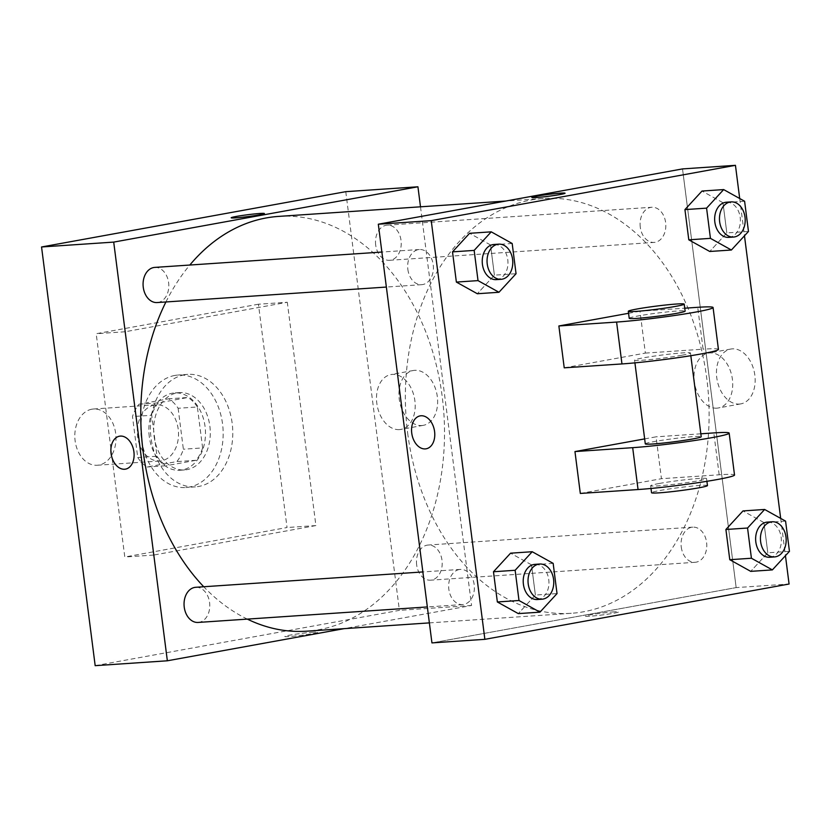 <?xml version="1.0" encoding="UTF-8"?>
<svg xmlns="http://www.w3.org/2000/svg" width="831" height="831" viewBox="0 0 831 831"><rect width="100%" height="100%" fill="white"/><g stroke="black" fill="none" stroke-linecap="round" stroke-linejoin="round"><path stroke-width="0.62" stroke-dasharray="4.16 3.12" d="M91.815 409.216A28.181 20.557 86.1 0 0 74.987 439.661A28.181 20.557 86.1 0 0 97.289 465.246A28.181 20.557 86.1 0 0 115.904 435.735A28.181 20.557 86.1 0 0 93.488 409.008A28.181 20.557 86.1 0 0 91.815 409.216M154.358 404.988A28.181 20.557 86.1 0 0 137.52 435.434A28.181 20.557 86.1 0 0 159.832 461.018A28.181 20.557 86.1 0 0 178.436 431.507A28.181 20.557 86.1 0 0 156.031 404.78A28.181 20.557 86.1 0 0 154.358 404.988M178.125 408.27L183.371 449.218A37.852 27.6 86.1 0 1 176.837 461.589L147.077 467.001A37.852 27.6 86.1 0 1 137.738 457.517L132.493 416.57A37.852 27.6 86.1 0 1 139.037 404.198L168.786 398.787A37.852 27.6 86.1 0 1 178.125 408.27L197.373 406.972L202.619 447.919L183.371 449.218M137.738 457.517L156.986 456.219L151.741 415.271L132.493 416.57M139.037 404.198L158.274 402.9L188.035 397.488L168.786 398.787M158.274 402.9A37.852 27.6 86.1 0 0 151.741 415.271M156.986 456.219A37.852 27.6 86.1 0 0 166.325 465.703L147.077 467.001M202.619 447.919A37.852 27.6 86.1 0 1 196.074 460.291L166.325 465.703M197.373 406.972A37.852 27.6 86.1 0 0 188.035 397.488M149.289 436.67A38.756 28.264 -93.9 0 1 174.562 392.928A38.756 28.264 -93.9 0 1 205.371 429.689A38.756 28.264 -93.9 0 1 179.787 470.263A38.756 28.264 -93.9 0 1 149.289 436.67M154.099 436.337A38.756 28.264 86.1 0 0 184.607 469.941A38.756 28.264 86.1 0 0 210.181 429.367A38.756 28.264 86.1 0 0 179.371 392.606A38.756 28.264 86.1 0 0 177.076 392.886A38.756 28.264 86.1 0 0 154.099 436.337M196.074 460.291L176.837 461.589M174.832 375.446A56.373 41.103 86.1 0 0 141.166 436.348A56.373 41.103 86.1 0 0 185.791 487.517A56.373 41.103 86.1 0 0 222.999 428.495A56.373 41.103 86.1 0 0 178.187 375.03A56.373 41.103 86.1 0 0 174.832 375.446M184.461 374.791A56.373 41.103 86.1 0 0 150.785 435.693A56.373 41.103 86.1 0 0 195.41 486.862A56.373 41.103 86.1 0 0 232.618 427.851A56.373 41.103 86.1 0 0 187.806 374.376A56.373 41.103 86.1 0 0 184.461 374.791M258.431 304.219L96.188 333.719L124.785 557.019L287.038 527.519L258.431 304.219L287.297 302.266L125.045 331.766L153.652 555.066L315.905 525.576L287.297 302.266M315.905 525.576L287.038 527.519M345.769 191.67L399.399 610.359L95.181 665.673M375.685 245.031A17.617 12.849 -93.9 0 1 387.173 225.149A17.617 12.849 -93.9 0 1 401.176 241.863A17.617 12.849 -93.9 0 1 389.552 260.3A17.617 12.849 -93.9 0 1 375.685 245.031M154.753 267.405A17.617 12.849 -93.9 0 1 168.755 284.109A17.617 12.849 -93.9 0 1 157.132 302.557M198.1 622.44A17.617 12.849 86.1 0 0 209.734 603.992A17.617 12.849 86.1 0 0 195.732 587.288M420.496 206.805L471.561 605.487L344.127 628.652M416.663 564.914A17.617 12.849 -93.9 0 1 428.152 545.032A17.617 12.849 -93.9 0 1 442.154 561.735A17.617 12.849 -93.9 0 1 430.52 580.183A17.617 12.849 -93.9 0 1 416.663 564.914M165.92 301.965A207.864 151.574 -93.9 0 1 189.821 265.037M278.624 216.403A207.864 151.574 -93.9 0 1 443.868 413.568A207.864 151.574 -93.9 0 1 306.66 631.186M247.306 619.105A207.864 151.574 -93.9 0 1 203.73 586.738M421.826 425.534A27.87 19.009 -100.3 0 0 423.27 425.347A27.87 19.009 -100.3 0 0 436.992 394.528A27.87 19.009 -100.3 0 0 413.298 370.501A27.87 19.009 -100.3 0 0 399.41 400.272A27.87 19.009 -100.3 0 0 421.826 425.534M471.561 605.487L399.399 610.359M313.464 632.173A16.734 0.935 -7.3 0 0 295.213 634.271A16.734 0.935 -7.3 0 0 284.815 636.484A16.734 0.935 -7.3 0 0 301.539 635.289A16.734 0.935 -7.3 0 0 318.013 632.235A16.734 0.935 -7.3 0 0 313.464 632.173A16.734 0.935 172.7 0 1 318.013 632.225A16.734 0.935 172.7 0 1 301.539 635.279A16.734 0.935 172.7 0 1 284.815 636.473A16.734 0.935 172.7 0 1 295.213 634.271A16.734 0.935 172.7 0 1 313.453 632.162M153.652 555.066L124.785 557.019M125.045 331.766L96.188 333.719M399.389 429.606A27.87 19.009 79.7 0 1 376.973 404.354A27.87 19.009 79.7 0 1 390.871 374.584A27.87 19.009 79.7 0 1 414.555 398.61A27.87 19.009 79.7 0 1 400.843 429.43A27.87 19.009 79.7 0 1 399.389 429.606M125.481 469.131L125.491 469.131A16.734 11.416 -100.3 0 0 133.926 451.887A16.734 11.416 -100.3 0 0 119.498 436.202L119.498 436.202M231.184 217.795L231.184 217.795A16.734 0.935 -7.3 0 0 235.744 217.857A16.734 0.935 -7.3 0 0 253.985 215.759A16.734 0.935 -7.3 0 0 264.383 213.546L264.383 213.536M407.657 433.096A207.864 151.574 86.1 0 0 571.25 613.299A207.864 151.574 86.1 0 0 708.469 395.681A207.864 151.574 86.1 0 0 543.214 198.516A207.864 151.574 86.1 0 0 530.864 200.053A207.864 151.574 86.1 0 0 407.657 433.096M640.275 227.143A17.617 12.849 -93.9 0 1 651.764 207.262A17.617 12.849 -93.9 0 1 665.714 223.248A17.617 12.849 -93.9 0 1 655.192 242.288A17.617 12.849 -93.9 0 1 654.142 242.413A17.617 12.849 -93.9 0 1 640.275 227.143M459.283 569.526A17.617 12.849 86.1 0 0 448.761 588.566A17.617 12.849 86.1 0 0 462.701 604.553A17.617 12.849 86.1 0 0 474.324 586.104A17.617 12.849 86.1 0 0 460.322 569.401A17.617 12.849 86.1 0 0 459.283 569.526M407.855 269.4A17.617 12.849 86.1 0 0 421.722 284.669A17.617 12.849 86.1 0 0 433.356 266.232A17.617 12.849 86.1 0 0 419.343 249.518A17.617 12.849 86.1 0 0 418.305 249.653A17.617 12.849 86.1 0 0 407.855 269.4M681.254 547.027A17.617 12.849 86.1 0 0 695.121 562.296A17.617 12.849 86.1 0 0 706.745 543.858A17.617 12.849 86.1 0 0 692.742 527.145A17.617 12.849 86.1 0 0 691.693 527.28A17.617 12.849 86.1 0 0 681.254 547.027M736.162 587.6L682.521 168.911L736.162 587.6L431.943 642.903L736.162 587.6L789.076 584.027M728.714 237.375A17.617 12.849 86.1 0 0 740.338 218.937A17.617 12.849 86.1 0 0 726.336 202.224M744.597 201.237L722.949 202.702L702.008 191.047L722.949 202.702L726.824 232.919L709.747 251.481L726.824 232.919L748.471 231.454M769.693 557.258A17.617 12.849 86.1 0 0 781.317 538.81A17.617 12.849 86.1 0 0 767.314 522.107M785.575 521.12L763.928 522.574L742.987 510.93L763.928 522.574L767.802 552.792L750.725 571.364L767.802 552.792L789.45 551.327M496.294 279.632A17.617 12.849 86.1 0 0 507.918 261.183A17.617 12.849 86.1 0 0 493.915 244.48M512.176 243.493L490.529 244.948L469.588 233.303L490.529 244.948L494.403 275.165L477.326 293.738L494.403 275.165L516.051 273.711M537.273 599.515A17.617 12.849 86.1 0 0 548.896 581.066A17.617 12.849 86.1 0 0 534.894 564.363M553.155 563.366L531.508 564.831L510.566 553.186L531.508 564.831L535.382 595.048L518.305 613.61L535.382 595.048L557.03 593.583M531.861 197.466L531.861 197.477A16.734 0.935 -7.3 0 0 531.861 197.477A16.734 0.935 -7.3 0 0 536.41 197.539A16.734 0.935 -7.3 0 0 554.661 195.43A16.734 0.935 -7.3 0 0 565.059 193.218L565.059 193.218M739.341 404.063A27.87 19.009 -100.3 0 0 740.785 403.887A27.87 19.009 -100.3 0 0 754.506 373.067A27.87 19.009 -100.3 0 0 730.813 349.041A27.87 19.009 -100.3 0 0 716.924 378.811A27.87 19.009 -100.3 0 0 739.341 404.063M739.694 198.505L744.472 235.807M780.673 518.388L785.451 555.679M716.904 408.146A27.87 19.009 79.7 0 1 694.487 382.883A27.87 19.009 79.7 0 1 708.386 353.123A27.87 19.009 79.7 0 1 732.069 377.139A27.87 19.009 79.7 0 1 718.358 407.969A27.87 19.009 79.7 0 1 716.904 408.146M614.13 611.845A16.734 0.935 -7.3 0 0 595.889 613.953A16.734 0.935 -7.3 0 0 585.491 616.166A16.734 0.935 -7.3 0 0 602.205 614.961A16.734 0.935 -7.3 0 0 618.69 611.907A16.734 0.935 -7.3 0 0 614.13 611.845A16.734 0.935 172.7 0 1 618.69 611.907A16.734 0.935 172.7 0 1 602.205 614.961A16.734 0.935 172.7 0 1 585.491 616.155A16.734 0.935 172.7 0 1 595.879 613.943A16.734 0.935 172.7 0 1 614.13 611.845M426.158 448.802L426.168 448.802A16.734 11.416 -100.3 0 0 434.592 431.569A16.734 11.416 -100.3 0 0 420.174 415.874L420.174 415.874M531.508 564.831L535.382 595.048M763.928 522.574L767.802 552.792M722.949 202.702L726.824 232.919M490.529 244.948L494.403 275.165M644.648 438.903L656.075 436.826L661.445 478.698L719.168 474.792A56.373 3.158 172.7 0 1 734.521 475M580.318 493.448L661.445 478.698M564.228 367.832L645.355 353.092L639.984 311.22L684.744 308.197M628.558 313.297L639.984 311.22M681.763 355.263A28.181 1.579 172.7 0 1 651.577 359.428A28.181 1.579 172.7 0 1 634.562 360.145A28.181 1.579 172.7 0 1 662.317 354.993A28.181 1.579 172.7 0 1 690.478 352.978A28.181 1.579 172.7 0 1 681.763 355.263M645.355 353.092L703.078 349.186L697.718 307.314M718.431 349.394A56.373 3.158 -7.3 0 0 703.078 349.186M645.292 443.879A28.181 1.579 172.7 0 1 673.048 438.726A28.181 1.579 172.7 0 1 701.208 436.711M700.834 433.803L656.075 436.826M629.202 318.273A28.181 1.579 172.7 0 1 656.957 313.121A28.181 1.579 172.7 0 1 685.118 311.106M659.367 483.465A28.181 1.579 172.7 0 1 689.553 479.3A28.181 1.579 172.7 0 1 706.568 478.583A28.181 1.579 172.7 0 1 678.813 483.735A28.181 1.579 172.7 0 1 650.652 485.751A28.181 1.579 172.7 0 1 659.367 483.465M707.461 485.564A28.181 1.579 -7.3 0 0 690.447 486.28A28.181 1.579 -7.3 0 0 660.261 490.446A28.181 1.579 -7.3 0 0 651.546 492.731M719.168 474.792L713.808 432.92M97.289 465.246L159.832 461.018M93.488 409.008L156.031 404.78M179.371 392.606L174.562 392.928M184.607 469.941L179.787 470.263M187.806 374.376L178.187 375.03M195.41 486.862L185.791 487.517M413.298 370.501L390.871 374.584M423.27 425.347L400.843 429.43M543.214 198.516L505.747 201.05M571.25 613.299L429.378 622.886M389.552 260.3L654.142 242.413M387.173 225.149L651.764 207.262M460.322 569.401L422.854 571.936M462.701 604.553L427.342 606.942M419.343 249.518L381.876 252.053M421.722 284.669L386.363 287.059M692.742 527.145L428.152 545.032M695.121 562.296L430.52 580.183M730.813 349.041L708.386 353.123M740.785 403.887L718.358 407.969M634.562 360.145L634.915 362.856M690.478 352.978L690.821 355.699M706.911 481.305L706.568 478.583M651.005 488.462L650.652 485.751"/><path stroke-width="1.25" d="M344.127 628.652L167.353 660.79L95.181 665.673L41.55 246.973L345.769 191.67L417.931 186.788L420.496 206.805M133.916 451.887A16.734 11.416 79.7 0 1 125.481 469.131A16.734 11.416 79.7 0 1 111.261 454.702A16.734 11.416 79.7 0 1 119.498 436.202A16.734 11.416 79.7 0 1 133.916 451.887M167.353 660.79L113.712 242.101L41.55 246.973M386.363 287.059L157.132 302.557A17.617 12.849 -93.9 0 1 143.264 287.287A17.617 12.849 -93.9 0 1 154.753 267.405L381.876 252.053M422.854 571.936L195.732 587.288A17.617 12.849 86.1 0 0 194.683 587.413A17.617 12.849 86.1 0 0 184.16 606.443A17.617 12.849 86.1 0 0 198.1 622.44L427.342 606.942M113.712 242.101L417.931 186.788M203.73 586.738A207.864 151.574 -93.9 0 1 143.067 450.984A207.864 151.574 -93.9 0 1 165.92 301.965M189.821 265.037A207.864 151.574 -93.9 0 1 278.624 216.403L505.747 201.05M429.378 622.886L306.66 631.186A207.864 151.574 -93.9 0 1 247.306 619.105M235.744 217.857A16.734 0.935 172.7 0 1 231.184 217.795A16.734 0.935 172.7 0 1 247.659 214.73A16.734 0.935 172.7 0 1 264.383 213.536A16.734 0.935 172.7 0 1 253.985 215.748A16.734 0.935 172.7 0 1 235.744 217.857M119.498 436.202A16.734 11.416 -100.3 0 0 111.271 454.702A16.734 11.416 -100.3 0 0 125.491 469.131M264.383 213.546A16.734 0.935 -7.3 0 0 247.659 214.741A16.734 0.935 -7.3 0 0 231.184 217.795M785.451 555.679L789.076 584.027L484.868 639.33L431.943 642.903L378.313 224.214L682.521 168.911L735.445 165.327L739.694 198.505M731.394 250.017L710.443 238.362L706.579 208.145L723.656 189.582L744.597 201.237L748.471 231.454L731.394 250.017L709.747 251.481L688.795 239.827L684.931 209.609L702.008 191.047L723.656 189.582M731.145 201.902L726.336 202.224A17.617 12.849 86.1 0 0 725.286 202.359A17.617 12.849 86.1 0 0 714.764 221.389A17.617 12.849 86.1 0 0 728.714 237.375L733.524 237.053A17.617 12.849 86.1 0 0 745.147 218.605A17.617 12.849 86.1 0 0 731.145 201.902A17.617 12.849 86.1 0 0 730.096 202.026A17.617 12.849 86.1 0 0 719.573 221.056A17.617 12.849 86.1 0 0 733.524 237.053M710.443 238.362L688.795 239.827L684.931 209.609L702.008 191.047M706.579 208.145L684.931 209.609M772.373 569.9L751.421 558.245L747.557 528.028L764.634 509.465L785.575 521.12L789.45 551.327L772.373 569.9L750.725 571.364L729.774 559.71L725.899 529.492L742.987 510.93L764.634 509.465M772.124 521.775L767.314 522.107A17.617 12.849 86.1 0 0 766.265 522.232A17.617 12.849 86.1 0 0 755.743 541.272A17.617 12.849 86.1 0 0 769.693 557.258L774.502 556.926A17.617 12.849 86.1 0 0 786.126 538.488A17.617 12.849 86.1 0 0 772.124 521.775A17.617 12.849 86.1 0 0 771.075 521.91A17.617 12.849 86.1 0 0 760.552 540.939A17.617 12.849 86.1 0 0 774.502 556.926M751.421 558.245L729.774 559.71L725.899 529.492L742.987 510.93M747.557 528.028L725.899 529.492M498.974 292.273L478.022 280.618L474.158 250.401L491.235 231.839L512.176 243.493L516.051 273.711L498.974 292.273L477.326 293.738L456.375 282.083L452.511 251.866L469.588 233.303L491.235 231.839M498.725 244.158L493.915 244.48A17.617 12.849 86.1 0 0 492.866 244.605A17.617 12.849 86.1 0 0 482.344 263.645A17.617 12.849 86.1 0 0 496.294 279.632L501.103 279.309A17.617 12.849 86.1 0 0 512.727 260.861A17.617 12.849 86.1 0 0 498.725 244.158A17.617 12.849 86.1 0 0 497.676 244.283A17.617 12.849 86.1 0 0 487.153 263.313A17.617 12.849 86.1 0 0 501.103 279.309M478.022 280.618L456.375 282.083L452.511 251.866L469.588 233.303M474.158 250.401L452.511 251.866M539.953 612.156L519.001 600.501L515.137 570.284L532.214 551.722L553.155 563.366L557.03 593.583L539.953 612.156L518.305 613.61L497.354 601.966L493.479 571.749L510.566 553.186L532.214 551.722M539.703 564.031L534.894 564.363A17.617 12.849 86.1 0 0 533.845 564.488A17.617 12.849 86.1 0 0 523.322 583.518A17.617 12.849 86.1 0 0 537.273 599.515L542.082 599.182A17.617 12.849 86.1 0 0 553.706 580.744A17.617 12.849 86.1 0 0 539.703 564.031A17.617 12.849 86.1 0 0 538.654 564.166A17.617 12.849 86.1 0 0 528.132 583.196A17.617 12.849 86.1 0 0 542.082 599.182M519.001 600.501L497.354 601.966L493.479 571.749L510.566 553.186M515.137 570.284L493.479 571.749M565.059 193.218A16.734 0.935 -7.3 0 0 548.335 194.412A16.734 0.935 -7.3 0 0 531.861 197.466A16.734 0.935 172.7 0 1 548.335 194.412A16.734 0.935 172.7 0 1 565.059 193.218A16.734 0.935 172.7 0 1 554.661 195.43A16.734 0.935 172.7 0 1 536.41 197.529A16.734 0.935 172.7 0 1 531.861 197.466M484.868 639.33L431.227 220.641L378.313 224.214L682.521 168.911M431.227 220.641L735.445 165.327M744.472 235.807L780.673 518.388M434.592 431.569A16.734 11.416 79.7 0 1 426.158 448.802A16.734 11.416 79.7 0 1 411.937 434.384A16.734 11.416 79.7 0 1 420.174 415.874A16.734 11.416 79.7 0 1 434.592 431.569M431.943 642.903L378.313 224.214M420.174 415.874A16.734 11.416 -100.3 0 0 411.937 434.384A16.734 11.416 -100.3 0 0 426.168 448.802M518.305 613.61L497.354 601.966M750.725 571.364L729.774 559.71M709.747 251.481L688.795 239.827M477.326 293.738L456.375 282.083M700.834 433.803L713.808 432.92A56.373 3.158 172.7 0 1 729.161 433.138L734.521 475A56.373 3.158 172.7 0 1 699.515 482.458A56.373 3.158 172.7 0 1 638.052 489.542L580.318 493.448L574.959 451.576L644.648 438.903M684.744 308.197L697.718 307.314A56.373 3.158 172.7 0 1 713.071 307.532L718.431 349.394A56.373 3.158 -7.3 0 1 683.425 356.852A56.373 3.158 -7.3 0 1 621.962 363.936L564.228 367.832L558.868 325.97L628.558 313.297M690.821 355.699L701.208 436.711A28.181 1.579 172.7 0 1 692.493 438.997A28.181 1.579 172.7 0 1 662.307 443.162A28.181 1.579 172.7 0 1 645.292 443.879L634.915 362.856M729.161 433.138A56.373 3.158 172.7 0 1 694.155 440.586A56.373 3.158 172.7 0 1 632.682 447.67L574.959 451.576M684.214 304.136L685.118 311.106A28.181 1.579 172.7 0 1 676.403 313.391A28.181 1.579 172.7 0 1 646.217 317.556A28.181 1.579 172.7 0 1 629.202 318.273L628.309 311.293A28.181 1.579 172.7 0 1 656.064 306.14A28.181 1.579 172.7 0 1 684.214 304.136A28.181 1.579 172.7 0 1 675.51 306.41A28.181 1.579 172.7 0 1 645.313 310.576A28.181 1.579 172.7 0 1 628.309 311.293M713.071 307.532A56.373 3.158 172.7 0 1 678.065 314.98A56.373 3.158 172.7 0 1 616.592 322.064L558.868 325.97M651.005 488.462L651.546 492.731A28.181 1.579 -7.3 0 0 679.706 490.716A28.181 1.579 -7.3 0 0 707.461 485.564L706.911 481.305M621.962 363.936L616.592 322.064M638.052 489.542L632.682 447.67"/></g></svg>
